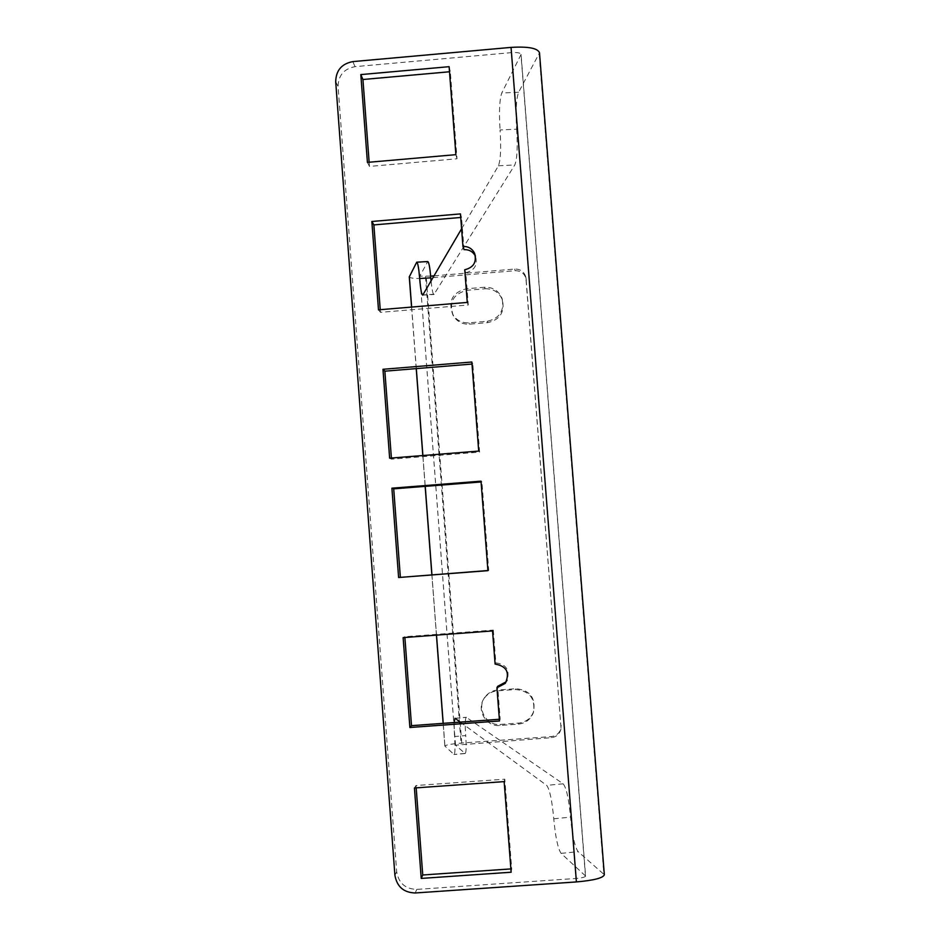 <?xml version="1.0" encoding="UTF-8"?>
<svg xmlns="http://www.w3.org/2000/svg" width="940" height="940" viewBox="0 0 940 940"><rect width="100%" height="100%" fill="white"/><g stroke="black" fill="none" stroke-linecap="round" stroke-linejoin="round"><path stroke-width="0.7" stroke-dasharray="4.7 3.53" d="M485.064 288.791C493.359 288.603 499.14 292.305 502.418 299.884C504.886 312.197 499.974 319.776 487.684 322.643L469.389 324.159C462.504 324.441 457.181 321.715 453.433 315.969C448.568 302.633 453.01 294.091 466.781 290.319L485.064 288.791L484.582 287.24C492.936 287.053 498.752 290.777 502.042 298.403L502.418 299.884M484.582 287.24L466.205 288.78C452.352 292.575 447.875 301.176 452.774 314.583C456.546 320.364 461.893 323.102 468.825 322.82L487.226 321.292C499.587 318.413 504.533 310.788 502.042 298.403M484.511 697.927C487.696 693.72 491.914 691.37 497.154 690.865L515.707 689.502C529.831 690.994 535.706 698.749 533.321 712.79C530.56 719.5 525.589 723.283 518.387 724.129L499.822 725.48C485.769 727.114 475.711 708.995 484.511 697.927L484.993 697.057C488.154 692.874 492.349 690.536 497.565 690.042L516.001 688.691C530.043 690.16 535.882 697.88 533.52 711.827C530.771 718.501 525.824 722.261 518.668 723.107L500.209 724.446C486.238 726.08 476.251 708.067 484.993 697.057M430.649 276.137L419.828 276.149L427.747 261.555M403.131 637.625L404.823 636.732L404.882 637.496M492.548 630.916L493.312 630.082L404.823 636.732M493.312 630.082L495.838 662.876L495.11 664.063M495.838 662.876C506.249 664.298 509.997 670.056 507.083 680.172M499.493 720.98L500.186 719.206L497.648 686.329M499.352 719.264L500.186 719.206M414.434 787.99L416.009 785.511L416.185 787.873M504.157 781.61L504.804 779.19L416.009 785.511M511.137 872.226L511.701 868.854L504.804 779.19M510.878 868.913L511.701 868.854M487.919 570.662L488.73 570.462L481.903 481.891L481.08 481.95M487.907 570.533L488.73 570.462M481.022 481.163L481.903 481.891M378.491 309.836L380.441 312.339L468.285 305.007L465.794 272.694C474.665 270.462 477.873 264.963 475.44 256.209M380.242 309.683L380.441 312.339M460.447 213.897L461.54 217.399L460.718 217.469M464.019 249.641L461.54 217.399M464.748 269.768L465.794 272.694M467.262 302.421L468.285 305.007M389.642 458.18L391.475 459.143L479.612 452.128L472.82 363.98L472.009 364.05M391.393 458.038L391.475 459.143M471.845 362.006L472.82 363.98M478.707 451.082L479.612 452.128M367.411 162.385L369.467 166.415L457.016 158.778L450.319 71.699L449.508 71.769M455.888 154.665L457.016 158.778M369.15 162.232L369.467 166.415M449.109 66.681L450.319 71.699M434.08 275.855L514.732 269.051C520.384 269.005 524.073 271.648 525.812 276.983L561.004 727.854C559.782 732.953 556.574 735.856 551.392 736.572L461.74 743.047C451.564 743.893 445.936 744.891 444.855 746.031L454.055 754.526C455.101 753.692 455.254 747.711 454.502 736.572L465.711 735.573C464.959 724.317 465.159 718.219 466.311 717.279L563.178 783.819C566.338 787.65 568.794 798.765 570.533 817.166C572.249 835.507 574.787 847.011 578.159 851.675L604.338 874.729M560.98 728.9C559.746 734.034 556.515 736.96 551.298 737.677L455.489 745.185L465.159 753.516C466.264 752.682 466.452 746.701 465.711 735.573M454.079 722.555L454.502 736.572M585.596 876.057C585.185 877.138 582.083 877.937 576.279 878.442L416.772 889.393C405.363 889.029 398.678 883.165 396.692 871.803L338.071 86.55C338.353 75.388 344.005 68.761 355.038 66.658L511.607 52.605C517.317 52.264 520.478 52.863 521.089 54.402L585.596 876.057L561.098 853.356C557.902 848.667 555.458 837.141 553.766 818.775C552.038 800.351 549.677 789.212 546.669 785.358L460.295 722.108M461.587 228.784L498.435 165.769C500.656 160.023 501.196 148.097 500.068 129.955L516.671 129.179C515.531 111.167 516.189 98.865 518.621 92.261L539.501 52.804M521.089 54.402L501.76 93.001C499.481 99.605 498.917 111.919 500.068 129.955M516.671 129.179C517.787 147.298 517.153 159.224 514.779 164.97L433.939 294.49C432.905 294.232 431.954 289.732 431.061 281.001M561.004 727.854L526.048 278.593C524.32 273.293 520.643 270.661 515.038 270.708L426.325 278.181C416.232 278.851 410.557 278.428 409.276 276.901M487.226 321.292L487.684 322.643M469.389 324.159L468.825 322.82M466.205 288.78L466.781 290.319M500.209 724.446L499.822 725.48M518.387 724.129L518.668 723.107M497.154 690.865L497.565 690.042M516.001 688.691L515.707 689.502M416.479 262.448L427.488 261.837M464.959 753.422L453.879 754.432M455.148 718.336L466.475 717.337M563.178 783.819L546.669 785.358M553.766 818.775L570.533 817.166M561.098 853.356L578.159 851.675M415.198 892.977L416.772 889.393M539.161 54.05L603.844 873.965M355.038 66.658L352.841 61.605M335.697 81.71L338.071 86.55M396.692 871.803L394.906 875.211M511.607 52.605L576.279 878.442M585.444 875.81L520.983 54.802M518.621 92.261L501.76 93.001M498.435 165.769L514.779 164.97M434.174 294.255L422.93 294.913M411.638 307.063L416.303 368.609M422.894 455.524L425.233 486.356M431.942 574.81L436.512 635.123M443.21 723.354L444.937 746.184M455.524 745.232L419.839 276.055M425.503 276.572L461.129 744.186M526.318 280.238L526.083 278.639M561.11 726.232L561.133 725.198M514.732 269.051L515.038 270.708M461.74 743.047L426.325 278.181M551.392 736.572L551.298 737.677M452.774 314.583L453.433 315.969M533.321 712.79L533.52 711.827M465.159 753.516L454.055 754.526M454.995 718.277L466.311 717.279M422.706 295.137L433.939 294.49M455.489 745.185L419.828 276.149M525.812 276.983L526.048 278.593M444.855 746.031L443.139 723.354M436.442 635.135L431.871 574.822M425.162 486.368L422.824 455.536M416.232 368.609L411.567 307.075"/><path stroke-width="1.41" d="M411.567 307.075L409.276 276.901L416.726 262.178C417.806 262.613 418.782 268.065 419.675 278.499C420.556 289.062 421.566 294.608 422.706 295.137L461.587 228.784M409.887 727.501L499.493 720.98L496.931 687.763L505.285 683.345C510.091 672.57 506.695 666.143 495.11 664.063L492.548 630.916L403.131 637.625L409.887 727.501L411.509 725.657L499.352 719.264M404.882 637.496L411.509 725.657M507.083 680.172L505.92 681.958L497.648 686.329L496.931 687.763M421.226 878.418L511.137 872.226L504.157 781.61L414.434 787.99L421.226 878.418L422.741 874.987L510.878 868.913M416.185 787.873L422.741 874.987M398.607 577.513L487.919 570.662L481.022 481.163L391.898 488.189L398.607 577.513L487.907 570.533M391.898 488.189L393.707 488.847L400.358 577.231M481.08 481.95L393.707 488.847M475.44 256.209L475.429 256.185C472.996 251.638 469.189 249.464 464.019 249.641L462.95 246.468L460.447 213.897L371.852 221.488L373.862 224.907L380.242 309.683M371.852 221.488L378.491 309.836L467.262 302.421L464.748 269.768C473.725 267.5 476.968 261.931 474.477 253.083C472.021 248.501 468.179 246.292 462.95 246.468M460.718 217.469L373.862 224.907M382.968 369.291L389.642 458.18L478.707 451.082L471.845 362.006L382.968 369.291L384.86 371.183L391.393 458.038M472.009 364.05L384.86 371.183M360.819 74.589L367.411 162.385L455.888 154.665L449.109 66.681L360.819 74.589L362.934 79.501L369.15 162.232M449.508 71.769L362.934 79.501M460.295 722.108L454.995 718.277L454.079 722.555M576.396 881.932L415.198 892.977C403.671 892.601 396.903 886.678 394.906 875.211L335.697 81.71C335.98 70.43 341.69 63.732 352.841 61.605L511.043 47.388C528.28 46.366 537.774 48.175 539.501 52.804L604.338 874.729C603.21 877.984 593.892 880.38 576.396 881.932L511.043 47.388M431.061 281.001L430.79 277.864C429.909 267.43 428.887 262.002 427.747 261.555L416.843 262.166M434.08 275.855L430.649 276.137M419.675 278.499L430.79 277.864M409.335 276.654L411.638 307.063M416.303 368.609L422.894 455.524M425.233 486.356L431.942 574.81M436.512 635.123L443.21 723.354M505.92 681.958L505.285 683.345M475.429 256.185L474.477 253.083M443.139 723.354L436.442 635.135M431.871 574.822L425.162 486.368M422.824 455.536L416.232 368.609"/></g></svg>
